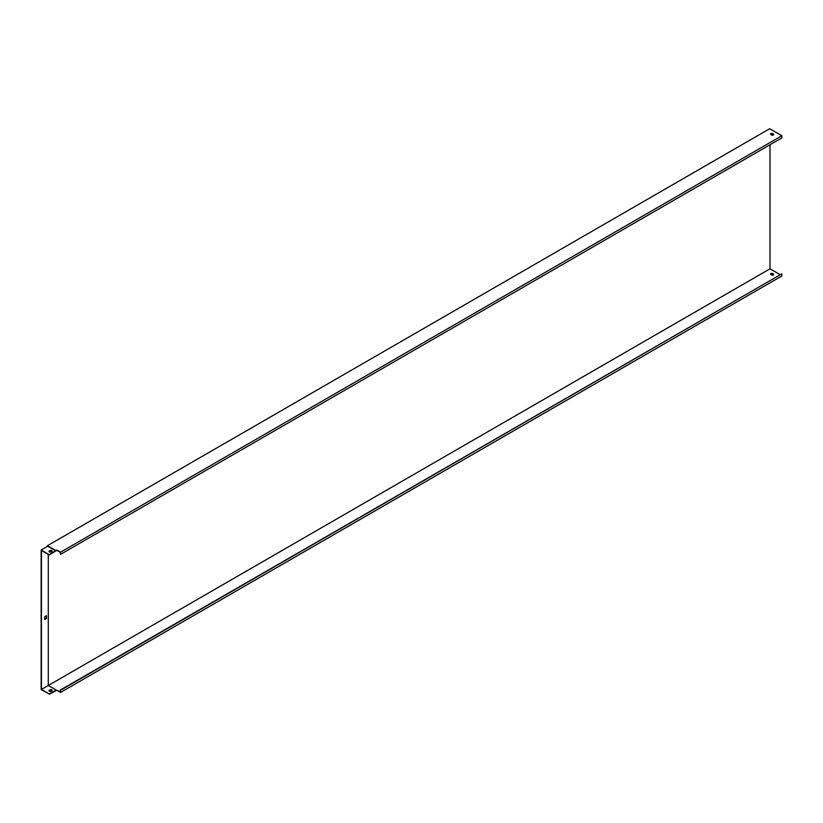 <?xml version="1.0" encoding="UTF-8"?>
<svg xmlns="http://www.w3.org/2000/svg" width="823" height="823" viewBox="0 0 823 823"><rect width="100%" height="100%" fill="white"/><g stroke="black" fill="none" stroke-linecap="round" stroke-linejoin="round"><path stroke-width="1.23" d="M60.542 552.182L56.766 550.001L55.83 550.546L47.456 545.7L769.7 128.717L781.85 135.733L60.542 552.182L60.542 554.363L60.244 552.346L56.766 550.34L49.236 555.021L41.438 550.525L41.438 689.448L49.236 693.943L56.077 689.993L60.244 691.937L60.244 690.086L60.542 692.441L781.85 276.003L781.85 273.812L60.542 690.26M773.342 134.046L772.622 133.624A1.204 0.689 -0 0 0 770.914 134.612L771.645 135.034A1.204 0.689 -0 0 0 773.342 134.046L772.622 133.964A1.204 0.689 0 0 0 770.606 134.283M773.661 274.635A1.204 0.689 0 0 0 773.342 274.316L772.622 273.894A1.204 0.689 0 0 0 770.606 274.213M60.542 692.441L56.766 690.271L55.542 690.641M47.456 546.379L47.456 545.7M781.85 135.733L781.85 137.925L60.542 554.363M773.342 273.977L772.622 273.555A1.204 0.689 -0 0 0 770.914 274.543L771.645 274.964A1.204 0.689 -0 0 0 773.342 273.977L773.342 274.316M769.999 144.766L769.999 268.812L779.957 274.563M769.999 268.812L41.438 689.448M781.85 273.812L60.244 690.086M55.83 550.546L49.236 554.692L41.15 550.021L41.15 689.612L49.236 693.943M49.236 694.283L55.83 690.816M49.041 551.626A1.204 0.689 180 0 1 49.359 551.307L50.09 550.885A1.204 0.689 180 0 1 52.106 551.215M56.077 689.993L48.279 685.497L48.279 554.465M46.448 618.495L46.448 615.686L44.751 616.674L44.751 619.482L46.448 618.495L46.15 615.861M50.09 689.808A1.204 0.689 180 0 1 51.787 690.785L51.067 691.207A1.204 0.689 180 0 1 49.359 690.23L50.09 690.147A1.204 0.689 180 0 1 52.106 690.466M55.83 550.885L47.744 546.215L41.15 550.021M49.359 550.968L50.09 550.546A1.204 0.689 180 0 1 51.787 551.533L51.067 551.955A1.204 0.689 180 0 1 49.359 550.968L49.359 551.307M44.751 619.143L46.15 618.33M49.041 690.888A1.204 0.689 180 0 1 49.359 690.569L50.09 690.147"/></g></svg>
